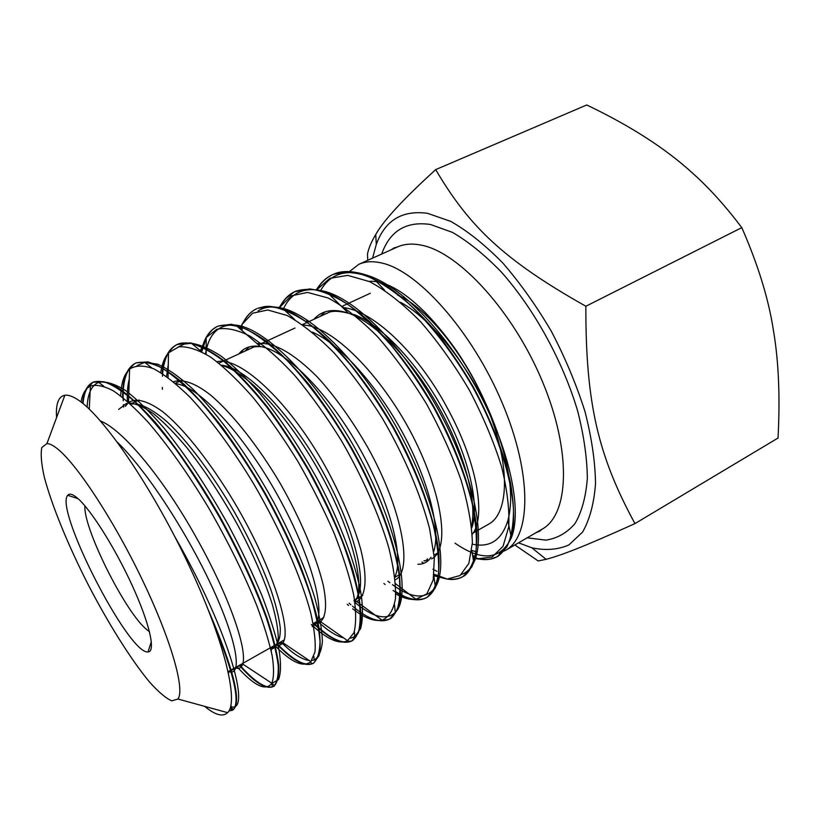 <?xml version="1.0" encoding="UTF-8"?>
<svg xmlns="http://www.w3.org/2000/svg" width="820" height="820" viewBox="0 0 820 820"><rect width="100%" height="100%" fill="white"/><g stroke="black" fill="none" stroke-linecap="round" stroke-linejoin="round"><path stroke-width="1.23" d="M498.97 553.121L505.489 550.374C531.124 536.68 532.416 474.319 502.301 403.122C472.402 331.905 418.282 271.123 382.099 263.097C373.131 260.955 365.371 261.365 358.822 264.327L348.244 272.507M471.756 550.353L477.168 552.229M397.649 295.108C427.999 307.971 468.271 358.617 489.325 412.911C510.532 467.236 508.646 513.494 488.679 524.164C508.646 513.494 510.532 467.236 489.325 412.911C468.271 358.617 427.999 307.971 397.649 295.108M204.641 706.348C215.188 715.071 222.845 717.172 227.622 712.662C239.296 701.899 224.003 638.831 187.319 561.874C150.767 484.948 102.203 414.766 77.459 399.483C72.344 396.193 68.142 394.789 64.862 395.24C58.415 396.49 55.657 403.942 56.58 417.595M518.517 542.83L531.832 547.791C545.484 550.702 557.836 549.759 568.865 544.962L582.569 532.088C589.682 519.695 594.008 503.582 595.525 483.728C595.238 461.998 591.732 438.013 585.039 411.773C576.521 384.846 565.349 358.135 551.522 331.618C536.495 306.014 520.218 283.105 502.711 262.902C484.979 244.872 467.687 231.045 450.826 221.431L427.497 213.302C402.107 209.951 385.041 220.324 376.288 244.442L372.557 258.156M741.793 227.622L585.87 306.249C503.367 259.807 468.876 226.023 435.686 169.617L586.741 104.97C630.949 126.106 666.506 149.086 693.402 173.912C709.443 188.282 725.577 206.189 741.793 227.622C758.11 264.85 768.658 299.167 773.455 330.583C778.672 361.261 780.199 397.085 778.026 438.044L634.947 523.611C598.784 456.873 585.572 404.885 585.87 306.249M514.837 544.951L538.176 560.941L546.11 559.332C562.376 554.945 583.604 546.766 634.947 523.611M435.686 169.617C403.327 199.106 383.34 220.744 375.734 234.52C371.542 241.387 368.795 247.855 367.503 253.913L367.729 260.329M149.496 631.81L145.16 628.243C123.143 608.235 82.984 526.891 84.921 505.868M77.008 497.75C72.488 494.04 69.403 493.22 67.732 495.311C54.058 509.087 128.873 654.995 148.041 651.931C155.964 651.961 149.691 623.61 132.194 585.449C114.79 547.35 90.077 508.42 77.008 497.75M56.58 448.13C52.654 445.116 49.436 443.589 46.945 443.558L41.83 447.505C40.518 453.952 41.318 463.71 44.218 476.768C51.619 505.058 67.855 544.624 87.801 583.912C108.066 623.056 130.718 659.321 149.373 681.84C158.28 691.824 165.732 698.168 171.739 700.864L177.93 699.019C185.238 689.64 171.021 639.395 141.922 579.012C112.924 518.66 75.655 462.388 56.58 448.13M174.916 536.864C229.959 632.661 251.914 714.364 230.625 706.584M87.135 407.13C87.689 393.672 91.502 385.431 98.564 382.407L98.81 382.325C105.749 381.095 114.574 383.75 125.275 390.289C136.96 399.186 149.865 411.783 163.99 428.081C186.263 455.746 207.808 488.248 228.636 525.599C241.541 550.005 252.673 573.405 262.021 595.812C270.077 616.958 275.797 635.244 279.179 650.66C281.157 664.026 280.911 673.671 278.452 679.616L271.953 683.326C274.362 685.407 274.936 686.412 273.685 686.34L273.798 686.268C277.447 682.855 279.097 675.864 278.749 665.276C277.088 652.628 273.173 636.873 266.982 618.014C255.778 587.048 240.004 553.151 219.657 516.303C199.086 480.622 176.71 447.874 155.677 422.782C142.024 407.581 129.652 396.009 118.541 388.044C108.394 382.325 100.06 380.306 93.552 381.987M127.366 401.308C127.049 392.647 127.674 385.267 129.263 379.168M137.083 365.607L144.863 362.317L157.624 364.152C167.721 368.621 179.149 376.646 191.931 388.239C218.304 414.151 248.583 456.381 273.777 502.26C292.309 537.469 306.003 569.418 314.87 598.098C319.554 615.533 322.055 629.986 322.393 641.476C321.491 650.998 318.755 657.158 314.173 659.967L311.805 660.52M309.181 660.5C301.575 659.475 292.135 653.253 280.87 641.824M166.562 376.441L168.284 364.449M178.463 346.891L184.08 344.113L191.255 343.272C200.059 344.513 210.217 348.93 221.697 356.546C233.823 366.017 246.615 378.399 260.094 393.682C280.881 419.01 300.294 448.12 318.334 481.022C341.048 524.205 356.474 566.343 361.394 595.976C363.045 609.742 362.788 620.627 360.605 628.622L355.05 636.381L350.765 638.206M343.693 637.939C336.128 636.033 327.385 630.426 317.442 621.119M205.492 353.861C208.895 333.402 218.991 323.818 235.77 325.109C266.756 327.969 321.512 385.154 360.062 457.611C398.786 529.976 411.261 596.745 395.486 612.232L395.189 612.54C386.005 620.678 372.454 617.204 354.547 602.136M241.121 352.887L241.193 351.411M258.023 310.954C264.399 306.864 272.363 305.921 281.926 308.125L282.613 308.299C315.567 316.151 366.714 370.466 401.79 437.091C437.029 503.685 448.847 566.948 435.317 587.253L435.01 587.735C425.887 599.656 411.722 598.651 392.493 584.711M389.859 582.723L387.932 581.206M283.351 309.048C291.356 291.725 305.798 286.006 326.678 291.91C360.513 302.221 408.79 353.43 441.508 415.607C474.329 477.773 485.809 538.596 473.868 562.376L473.724 562.674C470.731 568.701 466.652 572.626 461.476 574.471M436.968 571.325L432.95 569.244M423.745 563.33L421.91 561.966M320.722 290.362C330.931 272.558 348.172 268.15 372.434 277.139M472.873 557.026C482.631 560.378 491.016 560.111 498.027 556.237C504.812 551.101 509.702 542.758 512.695 531.196C514.386 517.83 513.679 501.84 510.593 483.236C503.952 453.101 491.6 421.152 473.54 387.368C460.871 365.751 447.156 345.835 432.396 327.611C417.4 310.882 402.589 297.229 387.952 286.672C373.766 278.103 360.8 273.101 349.033 271.666L333.709 274.167C342.893 269.882 355.829 270.877 372.516 277.17C406.874 290.936 451.605 339.623 481.36 397.095C511.147 454.577 521.776 511.618 511.403 537.653C500.692 559.937 481.924 561.782 455.069 543.199M333.709 274.167L332.91 274.515C326.268 277.57 320.938 282.654 316.92 289.757M434.118 574.266L445.885 578.53M449.298 579.063C454.485 579.617 459.067 578.766 463.064 576.511L471.787 566.979C475.672 557.651 477.342 545.239 476.799 529.74C473.734 496.448 458.113 450.508 433.452 405.92C414.295 372.936 391.95 343.478 369.553 321.604C354.773 308.556 340.833 298.972 327.733 292.842C315.423 288.855 304.712 288.332 295.6 291.274C289.89 293.867 285.268 298.172 281.721 304.169M395.824 591.743C408.575 599.799 419.02 601.654 427.169 597.308L435.082 588.309C438.485 579.248 439.694 567.04 438.71 551.706C434.754 518.67 418.497 472.566 393.569 427.425C373.746 393.292 352.508 364.592 329.845 341.325C315.28 327.785 301.606 317.729 288.835 311.128C276.853 306.649 266.51 305.696 257.808 308.269L270.733 306.495C281.608 308.238 293.857 313.66 307.459 322.731C321.614 333.832 336.149 348.111 351.073 365.556C365.894 384.498 379.844 405.131 392.954 427.456C411.865 462.285 425.365 494.983 433.442 525.548C437.521 544.357 439.212 560.378 438.526 573.6C436.547 584.957 432.622 592.952 426.748 597.575L426.584 597.667C417.892 602.095 406.72 599.686 393.067 590.451M390.34 618.659L390.463 618.587C395.824 614.211 399.196 606.4 400.58 595.146L399.504 573.908C394.522 540.862 377.282 494.173 351.77 448.263C338.496 425.611 324.484 404.649 309.714 385.369C294.892 367.565 280.553 352.928 266.695 341.458C253.441 332.079 241.592 326.36 231.148 324.289L218.007 326.135C213.579 328.164 209.961 331.536 207.183 336.251M206.199 338.024L201.74 351.852M313.968 623.282C330.532 639.21 343.385 644.981 352.528 640.594C357.366 636.566 360.226 629.063 361.097 618.085C360.697 605.16 357.981 589.303 352.959 570.535C343.436 539.837 328.922 506.616 309.406 470.895C295.989 447.904 281.936 426.523 267.238 406.781C252.529 388.516 238.384 373.387 224.803 361.405C211.878 351.544 200.408 345.374 190.394 342.873L177.643 344.246C168.489 348.787 163.426 359.457 162.452 376.247M162.329 387.44L162.401 389.223M278.759 645.391C294.103 660.961 305.747 666.875 313.701 663.114L319.021 655.611C320.815 647.318 320.394 635.602 317.74 620.453C313.773 603.551 307.541 584.25 299.054 562.53C289.378 539.888 278.052 516.713 265.085 493.025C251.432 469.645 237.267 447.874 222.589 427.691C207.972 409.026 194.032 393.528 180.779 381.187C168.233 370.999 157.225 364.562 147.764 361.876L136.171 362.86C126.7 367.77 122.385 380.418 123.215 400.795M123.42 404.639L123.605 407.13M239.788 665.082C255.092 682.342 266.387 689.425 273.685 686.34M98.81 382.325C96.832 381.679 95.079 381.566 93.552 381.997C87.443 384.99 83.937 392.185 83.045 403.594M229.087 710.632L232.777 710.048C242.166 703.263 234.089 670.063 208.536 610.439L213.241 622.749C234.53 674.952 240.916 704.124 232.419 710.264L228.893 710.971M82.594 403.225C83.558 392.165 87.043 385.164 93.039 382.233M81.047 402.015C82.41 393.948 85.475 388.67 90.231 386.159C90.241 385.185 91.184 383.873 93.049 382.222L103.771 381.7C112.668 384.723 123.184 391.54 135.3 402.138C148.195 414.889 161.868 430.807 176.341 449.903C190.947 470.506 205.164 492.666 218.991 516.385C239.317 553.172 255.112 587.058 266.367 618.044C272.578 636.914 276.524 652.689 278.226 665.389C278.615 676.008 277.006 683.039 273.388 686.494L273.306 686.535C266.049 689.784 254.723 682.722 239.327 665.338M122.662 397.403C122.446 379.096 126.762 367.678 135.607 363.127L135.669 363.096C142.741 361.097 151.608 362.788 162.257 368.17C173.82 375.703 186.55 386.856 200.469 401.615C222.363 426.779 243.704 457.314 264.501 493.22C284.458 529.515 299.638 563.114 310.032 594.008C315.649 612.858 318.98 628.704 320.015 641.527C319.759 652.351 317.504 659.628 313.25 663.359L313.219 663.38C304.989 667.224 292.863 660.807 276.832 644.11M162.216 373.489C163.57 358.473 168.469 348.838 176.935 344.584L189.543 343.037C199.506 345.435 210.955 351.524 223.87 361.302C237.441 373.202 251.596 388.29 266.336 406.546C281.065 426.287 295.169 447.669 308.627 470.7C321.368 494.081 332.356 516.989 341.602 539.447C349.617 561.034 355.327 580.314 358.74 597.268C360.79 612.478 360.626 624.368 358.268 632.938L352.067 640.851C342.914 645.248 330.029 639.426 313.414 623.395M201.382 351.554C203.79 338.916 209.049 330.573 217.146 326.524L217.536 326.35C225.695 323.828 235.545 324.915 247.107 329.589C259.52 336.425 272.916 346.788 287.328 360.697C309.294 383.893 331.71 414.633 351.411 448.755C376.913 494.747 394.133 541.436 399.073 574.451C400.549 589.734 399.832 601.777 396.9 610.582L389.828 618.957C380.572 623.559 368.139 619.295 352.497 606.164M350.898 604.791L349.094 603.192M240.496 329.261L241.972 325.284M243.509 322.004C246.666 315.905 250.92 311.549 256.281 308.935L256.844 308.679M385.133 584.506L383.904 583.491M279.528 307.613C283.125 300.222 288.107 294.944 294.462 291.787L309.704 288.937C321.02 290.403 333.617 295.497 347.516 304.22C361.938 314.982 376.646 328.881 391.652 345.927C406.484 364.49 420.373 384.764 433.319 406.751C451.881 441.119 464.868 473.519 472.279 503.982C475.887 522.75 477.096 538.812 475.907 552.168C473.417 563.658 468.989 571.858 462.634 576.757L462.295 576.952C457.919 579.32 452.855 580.017 447.095 579.063M446.408 578.941L433.657 574.471M307.92 322.065L308.033 320.651M316.612 289.726C320.466 283.033 325.489 278.144 331.7 275.069L332.469 274.71C342.032 271.553 353.174 271.84 365.894 275.592C379.352 281.424 393.579 290.741 408.596 303.533C431.279 324.935 453.614 354.004 472.535 386.651C496.766 430.746 511.547 476.481 513.484 509.661C513.494 525.179 511.27 537.633 506.801 547.001L497.104 556.759C490.329 560.316 482.273 560.531 472.935 557.395M90.231 386.159L90.487 386.025C96.534 384.324 104.242 385.984 113.621 391.007C123.861 398.018 135.321 408.37 148 422.064C168.028 445.342 188.241 473.939 208.618 507.867C228.462 542.338 244.585 575.066 256.967 606.062C264.081 625.24 269.155 641.845 272.199 655.887C274.054 668.146 273.972 677.166 271.943 682.937L271.768 683.255C265.916 691.475 254.323 685.95 236.98 666.67M120.704 395.886C121.114 383.094 124.086 374.176 129.642 369.143L130.031 368.815C136.099 365.197 144.012 365.207 153.77 368.826C164.492 374.576 176.536 384.016 189.902 397.116C210.596 419.204 232.829 449.401 253.564 483.687C280.707 530.017 301.647 578.356 310.8 613.206C314.419 629.452 315.813 642.398 314.972 652.064L310.729 661.75C303.246 667.787 291.213 662.314 274.649 645.34M160.751 372.577C161.96 364.08 164.502 357.54 168.387 352.979M176.935 344.584C175.101 345.63 173.973 345.691 168.489 352.866L178.811 346.819C187.636 346.214 198.266 349.658 210.719 357.161C224.014 366.991 238.241 380.562 253.4 397.874C268.734 416.99 283.628 438.29 298.09 461.773C311.907 485.87 323.951 509.773 334.232 533.471C343.211 556.36 349.699 576.849 353.707 594.951C356.208 611.156 356.28 623.753 353.943 632.732L347.516 640.779C338.875 644.602 326.832 639.19 311.385 624.543M200.387 350.734L206.158 337.594L216.798 329.291C225.971 327.293 237.113 329.609 250.213 336.241C264.224 345.404 279.2 358.606 295.108 375.867C311.18 395.158 326.657 416.827 341.55 440.883C362.891 477.834 379.496 515.749 388.916 548.17C393.877 568.506 396.06 585.388 395.445 598.825C393.354 609.988 389.018 617.05 382.417 620.012L382.089 620.094C374.207 621.734 364.408 617.972 352.702 608.819M348.572 605.447L347.208 604.258M239.973 328.81L242.023 324.484C246.369 316.428 251.125 311.252 256.281 308.935M242.074 324.392L252.632 313.199L267.802 309.991L287.082 315.474C301.729 323.551 317.401 336.036 334.099 352.928C350.939 372.126 367.093 394.01 382.54 418.579C404.537 456.453 421.121 495.618 429.618 528.828L434.323 557.979L433.206 579.966L426.851 593.885L415.576 599.451C409.785 599.881 403.184 598.047 395.783 593.926M279.425 307.592L291.09 295.866L307.531 292.422L328.133 297.988C343.662 306.311 360.093 319.175 377.415 336.579C394.748 356.331 411.097 378.758 426.461 403.85C440.647 429.68 452.199 455.141 461.106 480.243C468.117 504.167 471.869 524.995 472.381 542.737L468.876 563.35L460.112 575.537L447.054 579.063L433.923 575.804M306.485 322.721L306.793 319.82M316.807 289.747L329.876 278.329L347.731 275.377L369.666 281.639C385.974 290.464 402.979 303.861 420.67 321.819C438.218 342.073 454.464 364.88 469.419 390.238C483.021 416.211 493.712 441.601 501.491 466.395C507.262 489.888 509.661 510.101 508.707 527.034L503.049 546.284L492.246 556.944L477.394 558.891L473.048 558.041M100.522 420.998C122.846 429.711 163.703 478.829 196.667 538.238C230.123 597.8 247.619 650.526 242.669 664.026C241.521 667.685 239.235 669.038 235.801 668.095M125.275 406.361L128.504 402.599M128.678 402.456C136.202 397.823 147.333 400.744 162.052 411.23C182.122 426.943 207.173 458.359 230.164 495.454C271.174 561.997 292.371 630.047 282.92 642.747C281.116 645.227 278.482 646.016 275.018 645.135M173.461 381.761C182.552 378.645 195.406 382.95 211.263 395.619C232.972 414.325 258.484 446.664 280.214 483.39C301.37 520.454 316.93 558.369 323.316 585.5C327.19 604.709 325.878 616.804 320.62 621.683L313.681 623.241M217.003 361.692C240.875 355.87 291.848 404.444 327.867 471.11C343.057 499.657 354.014 525.722 360.738 549.318C367.965 578.541 365.781 597.042 356.72 601.552L354.906 602.075M244.842 351.175L249.413 346.819M257.09 343.631C272.845 341.479 292.924 352.6 317.34 377.005C335.534 397.064 352.467 420.773 368.139 448.13C403.655 511.916 412.767 571.909 395.199 579.801M303.205 325.14C331.68 325.191 381.126 374.904 412.255 434.969C443.435 495.669 450.026 550.415 431.545 558.861M428.778 560.06L423.95 560.829M320.148 316.417L325.314 311.784M342.678 307.561C371.562 309.724 416.775 351.206 446.859 407.161C477.691 463.156 486.188 517.133 472.248 534.322M369.041 281.352C384.231 280.368 402.353 290.167 423.397 310.749C432.273 319.287 451.543 341.386 464.919 363.875C478.788 385.728 491.774 416.242 496.612 430.182C477.66 377.805 435.492 321.194 400.519 302.283M496.746 430.274C510.142 468.343 513.853 498.427 507.857 520.546C501.768 540.134 489.929 548.006 472.34 544.162M527.168 537.817L545.853 540.134C557.333 538.391 567.071 532.836 575.066 523.488C581.78 511.926 585.88 496.879 587.345 478.337C587.11 458.042 583.901 435.635 577.69 411.138C562.889 361.138 533.933 308.587 501.051 271.697C484.476 254.671 468.281 241.572 452.445 232.378L430.49 224.485C406.197 220.98 389.92 230.84 381.669 254.056M391.191 249.772L394.133 247.865L397.362 247.004C404.26 243.888 412.347 243.284 421.603 245.211C459.015 252.355 513.505 311.651 542.614 381.976C571.95 452.281 569.008 514.704 542.051 529.197L539.468 531.319L536.198 532.58M130.534 404.137C139.513 402.64 151.72 408.555 167.167 421.869C188.128 441.457 213.169 475.374 234.551 512.305C250.418 540.728 262.677 566.958 271.317 591.005C276.104 605.703 279.087 618.003 280.276 627.925C280.481 636.289 279.087 641.824 276.084 644.51L282.736 642.685M221.39 365.197C247.476 367.36 294.144 417.359 326.729 478.829C359.56 540.339 368.19 592.798 353.922 600.681M324.505 314.409L326.298 313.506M353.871 314.47C381.935 324.884 419.379 365.156 444.686 412.685C469.973 459.999 479.731 507.067 471.746 527.885M117.424 442.246C147.856 471.684 189.389 536.71 213.682 590.4C238.148 644.264 242.013 676.316 228.78 671.641L230.717 671.098L235.34 667.593M118.654 409.416L126.557 403.378M129.283 402.999C136.059 403.542 144.217 407.161 153.75 413.874C163.928 422.3 174.865 433.452 186.57 447.32C204.785 470.403 222.005 496.633 238.21 526.009C253.636 555.324 264.983 581.4 272.26 604.258C276.094 617.993 278.103 629.104 278.277 637.591C277.457 644.418 275.069 648.302 271.123 649.255M175.798 383.729C200.346 386.179 247.343 438.679 281.157 501.758C315.167 564.836 326.842 619.161 313.599 625.998M221.8 365.546C248.122 371.788 291.91 420.465 322.926 478.285C354.066 536.126 365.72 588.852 354.845 601.665M238.856 353.943C243.95 347.475 251.186 345.015 260.575 346.542L261.006 346.614C287.246 351.032 329.599 394.645 360.328 449.719C391.14 504.751 404.086 558.861 394.851 576.737M312.174 332.059C339.962 343.785 377.477 385.748 403.563 434.497C429.68 483.246 440.699 531.001 433.729 551.511M431.012 557.282C427.814 562.059 423.428 564.385 417.862 564.262M313.886 319.308C321.881 310.298 333.361 308.248 348.326 313.168L348.705 313.301C376.093 322.854 412.706 360.8 438.803 407.325C464.95 453.839 477.137 502.086 471.541 525.928M228.196 671.641L284.273 639.897L228.196 671.641M313.137 623.559L323.849 617.491L313.137 623.559M354.609 600.076L362.676 595.505L354.609 600.076M394.912 577.249L401 573.805L394.912 577.249M434.098 555.068L437.357 553.223L434.098 555.068M472.197 533.502L488.679 524.164L472.197 533.502M130.39 404.004L139.133 399.965L130.39 404.004M175.275 383.278L181.456 380.429L175.275 383.278M218.878 363.157L255.912 346.071L218.878 363.157M258.515 344.861L294.954 328.041L258.515 344.861M302.426 324.597L332.971 310.503L302.426 324.597M342.493 306.106L370.291 293.273L342.493 306.106M397.362 247.004L358.822 264.327M542.051 529.197L505.489 550.374M531.832 547.791L546.11 559.332M376.288 244.442L375.734 234.52M78.074 498.673L67.732 495.311M151.341 641.568L148.041 651.931M177.93 699.019L227.622 712.662M46.945 443.558L64.862 395.24M355.05 636.381L352.077 640.861M177.93 344.123C180.666 342.914 184.941 342.627 190.742 343.262M395.486 612.232C393.364 615.953 391.693 618.065 390.463 618.587M257.808 308.269L264.593 306.557L269.216 306.301L281.926 308.125M435.01 587.735C433.493 591.21 430.971 594.356 427.425 597.155M473.724 562.674C469.778 570.525 466.344 575.066 463.423 576.296M230.512 707.014C232.644 708.572 233.362 709.607 232.654 710.12M232.419 710.264L231.732 709.997C231.517 708.336 231.271 712.723 230.994 704.862M273.388 686.494C272.507 687.262 272.014 686.073 271.943 682.937M135.607 363.127C133.732 364.213 131.876 366.109 130.031 368.815M313.701 663.114L313.23 663.39C311.907 663.749 311.057 663.216 310.729 661.75M352.067 640.851C349.802 641.414 348.295 641.394 347.516 640.779M217.146 326.524L213.62 328.779C213.569 328.348 206.917 335.441 205.83 338.065M389.828 618.957C387.901 619.797 385.441 620.145 382.417 620.012M426.584 597.667C424.534 598.477 424.668 599.266 415.576 599.451M294.462 291.787L285.647 298.531C284.191 300.428 284.817 298.613 279.261 307.561M462.295 576.952C458.903 578.899 453.819 579.607 447.054 579.063M331.7 275.069L327.795 277.355C324.002 279.763 320.21 283.884 316.407 289.696M497.104 556.759L490.79 558.953C487.223 559.137 489.632 560.245 476.963 558.83M89.257 409.108L90.395 386.025M242.669 664.026L271.799 683.214M128.514 402.312L129.581 369.143M282.92 642.747L310.872 661.637M168.038 377.518L168.5 353.03M320.62 621.683L347.516 640.635M206.158 354.25L206.199 337.604M356.72 601.552L382.038 620.176M242.515 352.252L242.474 350.314M242.084 330.634L241.961 324.382M395.547 583.717L416.078 599.369M472.515 554.904L477.353 558.973M235.842 667.316L241.162 665.235L242.669 663.862M129.478 403.184L128.883 402.64M315.454 622.206C316.725 621.519 318.478 621.396 320.702 621.847M427.507 558.799L426.502 560.255L424.432 560.921M326.114 313.588L324.136 314.572M270.918 649.255L276.084 644.54M312.225 626.644C312.994 624.717 314.08 623.251 315.495 622.236M261.006 346.614C255.409 346.563 252.58 346.85 252.519 347.465L250.52 348.541M348.705 313.301C328.656 308.238 327.026 314.501 326.35 313.558M228.565 673.374L228.554 671.652M98.625 382.335L103.812 386.22M272.25 683.316L272.219 682.342M271.287 651.377L271.225 649.399M144.853 362.481L151.915 368.016M314.091 659.946L313.906 656.41M191.306 343.211L201.515 351.667M354.742 636.515L354.373 631.482M235.75 325.151L260.596 346.665M395.281 612.54L394.492 604.647M282.582 308.34L294.759 319.605M435.379 587.243L433.882 576.142M326.739 291.848L348.285 313.086M473.765 562.325L471.828 550.774M372.403 277.303L384.416 290.013M511.321 537.653L507.867 520.546M93.049 382.243L93.562 382.007"/></g></svg>
